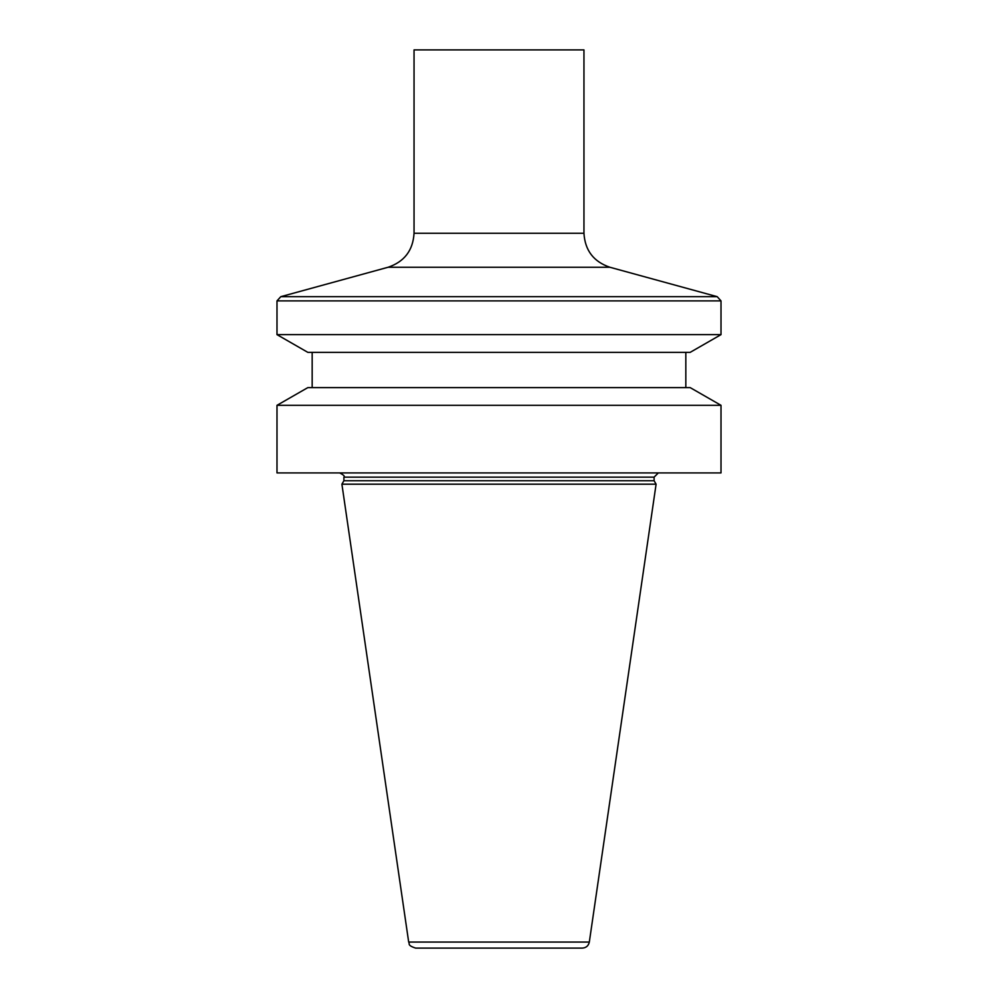 <?xml version="1.0" encoding="UTF-8"?>
<svg xmlns="http://www.w3.org/2000/svg" width="998" height="998" viewBox="0 0 998 998"><rect width="100%" height="100%" fill="white"/><g stroke="black" fill="none" stroke-linecap="round" stroke-linejoin="round"><path stroke-width="0.75" stroke-dasharray="4.99 3.74" d="M415.655 948.1L582.345 948.1M414.045 49.9L583.955 49.9M280.787 296.68L717.213 296.68M276.995 334.642L721.005 334.642M307.833 352.356L690.167 352.356M685.826 352.356L312.174 352.356L685.826 352.356M685.826 387.611L312.174 387.611L685.826 387.611M307.833 387.611L690.167 387.611M276.995 405.313L721.005 405.313M276.995 472.915L721.005 472.915M658.331 472.915L339.669 472.915L658.331 472.915M343.898 480.737L654.102 480.737M341.902 484.192L656.098 484.192M414.045 233.258L583.955 233.258M388.11 267.252L609.89 267.252M276.995 300.885L721.005 300.885M343.898 477.144L654.102 477.144M408.681 942.062L589.319 942.062"/><path stroke-width="1.5" d="M656.098 484.192L589.319 942.062C588.483 945.805 586.163 947.813 582.345 948.1L415.655 948.1C406.673 945.193 410.128 943.809 408.681 942.062L341.902 484.192L656.098 484.192L654.102 480.737L343.898 480.737L341.902 484.192M583.955 49.9L414.045 49.9L414.045 233.258L583.955 233.258L583.955 49.9M609.89 267.252L388.11 267.252L280.787 296.68L717.213 296.68L609.89 267.252C593.623 261.726 584.978 250.398 583.955 233.258M717.213 296.68L721.005 300.885L721.005 334.642L276.995 334.642L276.995 300.885L280.787 296.68M721.005 334.642L690.167 352.356L307.833 352.356L276.995 334.642M685.826 352.356L685.826 387.611M721.005 405.313L690.167 387.611L307.833 387.611L276.995 405.313L276.995 472.915L721.005 472.915L721.005 405.313L276.995 405.313M654.102 480.737L654.102 477.144L658.331 472.915M721.005 300.885L276.995 300.885M654.102 477.144L343.898 477.144C345.083 476.358 343.674 474.948 339.669 472.915M589.319 942.062L408.681 942.062M388.11 267.252C404.377 261.726 413.022 250.398 414.045 233.258M312.174 352.356L312.174 387.611M343.898 477.144L343.898 480.737"/></g></svg>
